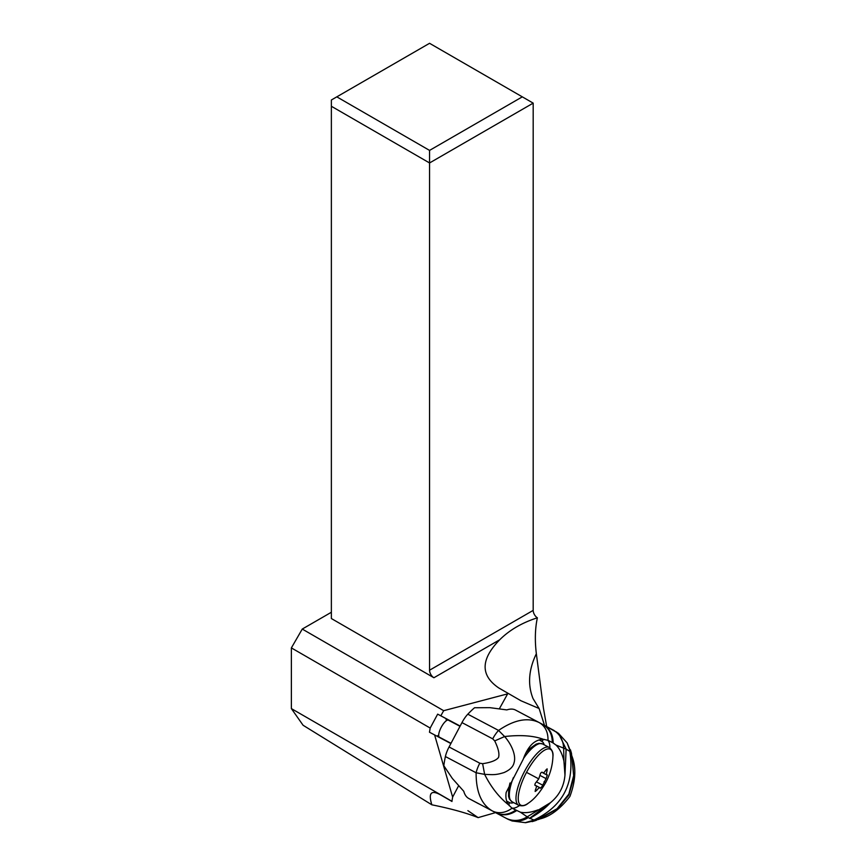 <?xml version="1.0" encoding="UTF-8"?>
<svg xmlns="http://www.w3.org/2000/svg" width="866" height="866" viewBox="0 0 866 866"><rect width="100%" height="100%" fill="white"/><g stroke="black" fill="none" stroke-linecap="round" stroke-linejoin="round"><path stroke-width="1.3" d="M536.195 820.373L532.211 821.618M549.044 740.82L552.292 742.541C552.248 734.195 549.012 728.133 542.581 724.377L539.074 722.504C527.686 717.102 514.177 719.754 498.556 730.428A15.382 4.904 -62.1 0 0 492.711 738.85L494.702 740.906C498.361 748.397 499.639 753.918 498.524 757.447C496.315 760.37 491.011 762.448 482.633 763.693L484.635 774.366C492.895 774.68 495.449 775.243 504.077 772.537C509.814 770.026 513.127 766.811 514.003 762.914C516.515 755.239 511.135 743.829 504.607 736.544C520.618 734.714 533.564 735.656 543.447 739.337C534.658 739.456 527.914 746.113 523.194 759.32L506.177 792.412C505.419 797.424 506.22 801.57 508.591 804.86C499.054 797.315 491.065 787.151 484.635 774.366L476.116 772.775C476.029 791.849 481.42 804.557 492.278 810.89L507.227 818.857A23.079 21.12 -61.9 0 0 528.217 817.591L535.231 820.567M552.292 742.541L553.168 743.017C553.093 734.606 549.834 728.533 543.383 724.799L558.473 733.318L567.154 742.931L572.329 757.22L573.79 777.863L568.854 795.031L557.552 808.725L539.875 818.922C550.148 816.53 560.15 809.05 569.893 796.482C575.5 781.5 576.323 768.413 572.329 757.22M571.17 752.651L567.154 742.931M538.944 722.428L515.551 710.066A76.933 24.529 117.9 0 0 515.508 710.044A76.933 24.529 117.9 0 0 506.816 709.914L489.885 707.663L474.546 707.749A76.933 24.529 117.9 0 0 467.813 714.19A15.382 4.904 117.9 0 0 461.968 722.601L449.075 746.968A15.382 4.904 117.9 0 0 445.395 756.538A76.933 24.529 117.9 0 0 443.847 765.76L452.388 778.512L463.765 791.275A76.933 24.529 117.9 0 0 468.766 798.474L492.278 810.89A23.079 18.673 118 0 0 512.033 808.195L520.401 812.2L527.199 816.844C520.13 821.109 513.094 821.585 506.123 818.273M468.766 798.474L478.541 803.702A76.933 24.529 117.9 0 0 478.541 803.702A76.933 24.529 117.9 0 0 478.573 803.724M544.53 725.405L539.107 708.507L521.029 700.8L507.974 693.265L499.39 708.734M458.612 785.776L452.637 797.088L451.911 801.288L291.377 708.605L291.377 647.909L430.185 728.046L429.471 732.225L434.602 734.92L452.637 797.088M495.46 812.644L478.129 817.623C466.449 812.957 451.024 808.682 431.842 804.806C428.14 792.855 431.138 789.608 440.859 795.053L451.911 801.288M451.987 801.472L440.859 795.053M478.129 817.623L467.878 810.652M507.974 693.265L498.827 687.983C480.251 675.426 480.565 659.34 499.758 639.725C509.511 630.026 522.046 622.719 537.364 617.804C535.091 628.51 534.744 640.494 536.346 653.722L543.437 708.182L546.684 726.552M536.346 653.722C528.628 669.743 527.524 684.692 533.034 698.57L539.107 708.507M331.364 106.269L429.558 162.96L429.558 670.208A6.159 3.551 -120 0 0 433.909 677.742L331.364 618.54L331.364 99.991L336.809 96.851L429.558 150.403L429.558 162.96L533.185 103.13L533.185 610.378A6.159 3.551 60 0 0 537.364 617.804M507.195 693.98L443.663 710.694L302.256 629.062L331.364 612.262M443.663 710.694L440.826 715.803L460.149 726.044M438.694 735.115A9.905 3.226 -62.1 0 1 436.507 735.938M430.185 728.046L437.666 714.136L445.481 718.325A9.905 3.226 -62.1 0 1 446.282 720.75M450.883 743.558L434.602 734.92M437.666 714.136L440.826 715.803M302.256 629.062L291.377 647.909M291.377 708.605L303.089 725.264L431.842 804.806M336.809 96.851L429.558 43.3L533.185 103.13M429.558 150.403L522.306 96.851M546.814 774.962L547.215 774.962C546.23 775.048 546.197 773.63 547.106 770.729L547.128 768.846L545.861 770.069C544.313 772.624 543.123 773.381 542.3 772.342L542.69 772.753M539.919 775.373L546.078 778.631L547.377 774.962M546.078 778.631L541.975 786.588L540.341 788.266M534.928 785.278L535.34 785.494C534.495 784.867 534.874 783.643 536.476 781.836L538.76 778.88L539.919 775.33C540.514 772.992 541.304 771.996 542.3 772.342L542.17 772.18M535.892 785.581L535.091 785.451M535.34 785.494C536.66 785.592 536.693 787.01 535.448 789.727L535.156 791.481L536.693 790.398C538.576 788.017 539.756 787.259 540.254 788.125L540.016 787.789M528.206 817.591L527.199 816.844L550.462 802.674C559.176 795.54 564.015 786.35 564.968 775.102L563.928 761.084C562.24 753.864 559.588 748.505 555.95 745.02L553.168 743.017M537.97 809.883C531.118 812.47 525.261 813.239 520.401 812.2M508.591 804.86L512.033 808.195M543.447 739.337L548.005 740.322C548.146 731.987 545.169 726.044 539.074 722.504L539.074 722.504M548.005 740.322L549.076 740.831M558.473 733.318L566.158 749.155L569.796 751.363C574.862 783.459 562.792 806.419 533.597 820.221L525.575 822.57M564.968 775.102L566.158 749.155L555.95 745.02M494.702 740.906L504.607 736.544L498.556 730.428L467.813 714.19M556.124 731.802L556.881 732.235M460.008 726.314L448.436 720.198A9.613 3.063 117.9 0 0 441.238 727.256A9.613 3.063 117.9 0 0 439.441 737.204A9.613 3.063 117.9 0 0 439.452 737.204L451.013 743.309M536.076 820.427L525.575 822.7L512.087 820.957L507.444 818.976M536.011 820.448L557.055 808.725L568.843 794.09L573.66 775.633L571.484 753.377L570.445 749.826M499.758 639.725L433.909 677.742M445.481 718.325L460.138 726.065M429.558 670.208L533.185 610.378M513.397 777.581A32.691 10.652 117.9 0 0 512.012 801.743L509.457 799.091L508.559 796.33L508.645 788.991L509.977 783.005M512.012 801.743L518.669 805.272A32.691 10.652 -62.1 0 1 524.558 771.335A32.691 10.652 -62.1 0 1 549.228 747.455L542.56 743.926A32.691 10.652 117.9 0 0 523.584 758.389M518.669 805.272C522.328 806.398 525.532 805.705 528.303 803.183L528.303 803.183A31.609 10.295 -62.1 0 1 518.269 799.556A31.609 10.295 -62.1 0 1 526.506 772.364A31.609 10.295 -62.1 0 1 526.701 771.996A31.609 10.295 -62.1 0 1 544.4 750.259A31.609 10.295 -62.1 0 1 552.93 756.592L552.93 756.592C553.45 752.879 552.216 749.837 549.228 747.455M544.032 781.706L545.71 782.615C550.148 774.345 552.551 765.663 552.93 756.592M526.506 772.364L538.76 778.88M545.851 770.069L547.106 770.729M536.444 781.868L542.636 785.137M536.693 790.398L535.448 789.738M544.173 744.782A34.618 11.041 -62.1 0 0 541.878 741.404L539.507 740.127A34.618 11.041 -62.1 0 0 539.464 740.105A34.618 11.041 -62.1 0 0 539.031 739.921M513.625 802.598A34.618 11.041 -62.1 0 1 509.544 802.62A34.618 11.041 -62.1 0 1 509.5 802.598L507.119 801.321A34.618 11.041 -62.1 0 1 506.675 801.05M541.878 741.404A3.843 3.648 118.2 0 1 544.4 739.402M547.583 740.159A38.472 12.265 -62.1 0 1 549.899 747.878M519.405 805.586A38.472 12.265 -62.1 0 1 511.806 808.043M509.23 805.683A3.843 3.648 118.2 0 1 509.5 802.598M495.233 812.47A23.079 19.517 -62 0 0 515.584 810.154M496.012 812.882C502.735 816.032 509.576 815.285 516.526 810.663M529.494 818.381L549.986 803.063M550.462 802.674C544.92 808.682 537.948 813.921 529.57 818.424M565.011 774.496L566.093 749.112M563.928 761.084L563.658 748.116C563.236 739.845 559.674 733.773 552.963 729.908L554.002 730.46M492.711 738.85L461.968 722.601M482.633 763.693L479.796 763.206A15.382 4.904 -62.1 0 0 476.116 772.775L445.395 756.538M479.796 763.206L449.075 746.968M526.214 752.478L530.035 748.43L536.108 744.143L538.977 743.309L542.56 743.926M546.738 774.918L542.614 772.71M528.303 803.183C534.279 799.275 540.07 792.422 545.71 782.615M534.852 785.04L535.816 785.549M536.043 785.689L539.94 787.757M553.038 729.951L543.437 724.831M542.636 724.398L539.117 722.525M515.508 710.044L539.009 722.471M538.273 819.561L539.875 818.922"/></g></svg>

